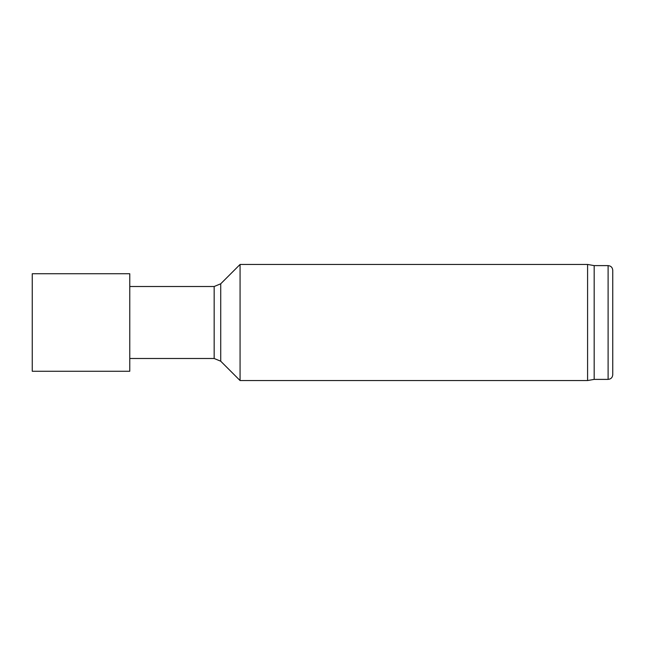 <?xml version="1.0" encoding="UTF-8"?>
<svg xmlns="http://www.w3.org/2000/svg" width="645" height="645" viewBox="0 0 645 645"><rect width="100%" height="100%" fill="white"/><g stroke="black" fill="none" stroke-linecap="round" stroke-linejoin="round"><path stroke-width="0.97" d="M612.75 374.745L612.75 270.255L612.75 374.745C612.476 377.567 610.928 379.115 608.106 379.389L594.174 379.389L587.587 380.55L240.069 380.55L220.727 361.208L214.164 358.491L129.774 358.491M240.069 380.55L240.069 264.45L220.727 283.792L220.727 361.208M587.587 380.55L587.587 264.45L240.069 264.45M594.174 379.389L594.174 265.611L587.587 264.45M129.774 273.738L129.774 371.262L32.25 371.262L32.25 273.738L129.774 273.738M214.164 358.491L214.164 286.509L129.774 286.509M608.106 379.389L608.106 265.611L594.174 265.611M214.164 286.509L220.727 283.792M608.106 265.611C610.928 265.885 612.476 267.433 612.75 270.255"/></g></svg>
